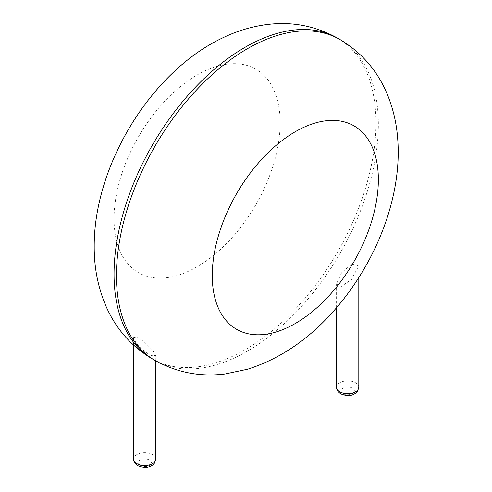 <?xml version="1.0" encoding="UTF-8"?>
<svg xmlns="http://www.w3.org/2000/svg" width="492" height="492" viewBox="0 0 492 492"><rect width="100%" height="100%" fill="white"/><g stroke="black" fill="none" stroke-linecap="round" stroke-linejoin="round"><path stroke-width="0.37" stroke-dasharray="2.46 1.84" d="M351.559 264.339L358.803 265.723L351.497 279.511L339.831 287.433L336.577 283.718L341.663 272.586L351.559 264.339M136.856 343.933C141.628 349.455 146.616 353.373 151.825 355.685L155.823 355.544L152.243 349.806L144.66 342.315L137.163 336.922L133.596 337.549L136.856 343.933M339.997 39.551A185.201 106.924 -60 0 1 339.997 253.398A185.201 106.924 -60 0 1 154.802 360.322M337.604 38.167A185.201 106.924 -60 0 1 337.604 252.015A185.201 106.924 -60 0 1 152.403 358.939M114.046 218.835A117.44 67.804 -60 0 1 238.614 63.874A117.44 67.804 -60 0 1 238.614 229.967A117.44 67.804 -60 0 1 114.046 218.835M358.803 387.278A11.113 6.414 0 0 0 347.69 380.863A11.113 6.414 0 0 0 336.577 387.278M155.823 459.104A11.113 6.414 0 0 0 144.709 452.689A11.113 6.414 0 0 0 133.596 459.104M342.979 393.631A6.667 3.85 0 0 0 354.129 391.909A6.667 3.85 0 0 0 345.962 387.192A6.667 3.85 0 0 0 342.979 393.631M139.999 465.457A6.667 3.85 0 0 0 151.149 463.728A6.667 3.85 0 0 0 142.988 459.018A6.667 3.85 0 0 0 139.999 465.457M358.803 277.605L358.803 265.723M336.577 307.666L336.577 283.718M155.823 360.907L155.823 355.544M133.596 345.156L133.596 337.549"/><path stroke-width="0.74" d="M116.444 275.545A185.201 106.924 -60 0 1 197.286 89.169A185.201 106.924 -60 0 1 339.997 39.551C361.774 52.582 377.542 70.854 387.309 94.366C393.262 108.837 396.755 124.107 397.794 140.171C402.032 198.977 374.4 267.181 330.114 314.917C305.969 341.22 278.497 359.32 247.685 369.209L224.813 374.025C199.955 377.05 176.616 372.481 154.802 360.322A185.201 106.924 -60 0 1 116.444 275.545M154.802 360.322L152.403 358.939A185.201 106.924 -60 0 1 114.046 274.161A185.201 106.924 -60 0 1 194.887 87.785A185.201 106.924 -60 0 1 337.604 38.167L339.997 39.551M212.267 275.545A117.44 67.804 -60 0 1 336.829 120.577A117.44 67.804 -60 0 1 336.829 286.67A117.44 67.804 -60 0 1 212.267 275.545M358.803 387.278C357.77 391.183 356.614 393.225 355.335 393.403C354.025 394.049 350.15 397.61 340.753 393.852C337.764 391.743 336.368 389.553 336.577 387.278A11.113 6.414 0 0 0 339.831 391.817A11.113 6.414 0 0 0 351.946 393.206A11.113 6.414 0 0 0 358.803 387.278L358.803 277.605M155.823 459.104C154.789 463.009 153.633 465.051 152.354 465.229C151.044 465.875 147.169 469.436 137.772 465.678C134.783 463.569 133.387 461.379 133.596 459.104A11.113 6.414 0 0 0 136.856 463.642A11.113 6.414 0 0 0 148.965 465.032A11.113 6.414 0 0 0 155.823 459.104L155.823 360.907M337.604 38.167C315.427 25.824 291.719 21.304 266.473 24.6C250.963 26.685 235.994 31.291 221.56 38.419C150.687 72.441 93.843 165.595 94.206 246.498C94.089 267.304 97.89 286.922 105.608 305.347C115.435 328.305 131.032 346.165 152.403 358.939M336.577 387.278L336.577 307.666M133.596 459.104L133.596 345.156"/></g></svg>
